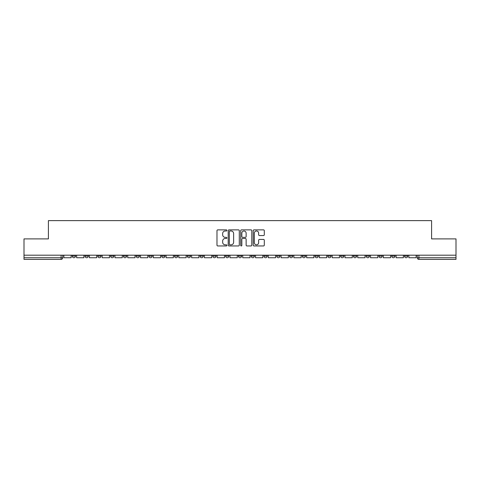 <?xml version="1.0" encoding="UTF-8"?>
<svg xmlns="http://www.w3.org/2000/svg" width="480" height="480" viewBox="0 0 480 480"><rect width="100%" height="100%" fill="white"/><g stroke="black" fill="none" stroke-linecap="round" stroke-linejoin="round"><path stroke-width="0.72" d="M226.896 230.436A0.564 0.564 0 0 0 226.332 229.872L217.788 229.872A0.804 0.804 0 0 0 216.984 230.676L216.984 245.148A0.804 0.804 0 0 0 217.788 245.952L226.332 245.952A0.564 0.564 0 0 0 226.896 245.388A0.564 0.564 0 0 0 226.332 244.824L225.228 244.824A2.574 2.574 0 0 1 222.654 242.25L222.654 241.044A2.574 2.574 0 0 1 225.228 238.476L226.332 238.476A0.564 0.564 0 0 0 226.896 237.912A0.564 0.564 0 0 0 226.332 237.348L225.228 237.348A2.574 2.574 0 0 1 222.654 234.774L222.654 233.568A2.574 2.574 0 0 1 225.228 230.994L226.332 230.994A0.564 0.564 0 0 0 226.896 230.436M404.478 255.192L404.478 256.098L407.754 256.098A1.638 1.638 0 0 1 406.116 257.736A1.638 1.638 0 0 1 404.478 256.098L404.478 255.192M327.81 255.192L327.81 256.098L331.086 256.098A1.638 1.638 0 0 1 329.448 257.736A1.638 1.638 0 0 1 327.81 256.098L327.81 255.192M315.03 255.192L315.03 256.098L318.306 256.098A1.638 1.638 0 0 1 316.668 257.736A1.638 1.638 0 0 1 315.03 256.098L315.03 255.192M302.25 255.192L302.25 256.098L305.532 256.098A1.638 1.638 0 0 1 303.888 257.736A1.638 1.638 0 0 1 302.25 256.098L302.25 255.192M276.696 255.192L276.696 256.098L279.972 256.098A1.638 1.638 0 0 1 278.334 257.736A1.638 1.638 0 0 1 276.696 256.098L276.696 255.192M251.142 256.098L251.142 255.192L251.142 256.098A1.638 1.638 0 0 0 252.78 257.736A1.638 1.638 0 0 1 251.142 256.098L254.418 256.098A1.638 1.638 0 0 1 252.78 257.736A1.638 1.638 0 0 0 254.418 256.098L254.418 255.192L254.418 256.098M238.362 256.098L238.362 255.192L238.362 256.098A1.638 1.638 0 0 0 240 257.736A1.638 1.638 0 0 1 238.362 256.098L241.638 256.098A1.638 1.638 0 0 1 240 257.736M225.582 256.098L225.582 255.192L225.582 256.098A1.638 1.638 0 0 0 227.22 257.736A1.638 1.638 0 0 1 225.582 256.098L228.858 256.098A1.638 1.638 0 0 1 227.22 257.736A1.638 1.638 0 0 0 228.858 256.098L228.858 255.192L228.858 256.098M212.808 255.192L212.808 256.098L216.084 256.098A1.638 1.638 0 0 1 214.446 257.736A1.638 1.638 0 0 1 212.808 256.098L212.808 255.192M200.028 255.192L200.028 256.098L203.304 256.098A1.638 1.638 0 0 1 201.666 257.736A1.638 1.638 0 0 1 200.028 256.098L200.028 255.192M187.248 255.192L187.248 256.098L190.524 256.098A1.638 1.638 0 0 1 188.886 257.736A1.638 1.638 0 0 1 187.248 256.098L187.248 255.192M174.468 256.098L174.468 255.192L174.468 256.098A1.638 1.638 0 0 0 176.112 257.736A1.638 1.638 0 0 1 174.468 256.098L177.75 256.098A1.638 1.638 0 0 1 176.112 257.736M148.914 256.098L148.914 255.192L148.914 256.098A1.638 1.638 0 0 0 150.552 257.736A1.638 1.638 0 0 1 148.914 256.098L152.19 256.098A1.638 1.638 0 0 1 150.552 257.736A1.638 1.638 0 0 0 152.19 256.098L152.19 255.192L152.19 256.098M136.134 256.098L136.134 255.192L136.134 256.098A1.638 1.638 0 0 0 137.772 257.736A1.638 1.638 0 0 1 136.134 256.098L139.41 256.098A1.638 1.638 0 0 1 137.772 257.736A1.638 1.638 0 0 0 139.41 256.098L139.41 255.192L139.41 256.098M123.36 256.098L123.36 255.192L123.36 256.098A1.638 1.638 0 0 0 124.998 257.736A1.638 1.638 0 0 1 123.36 256.098L126.636 256.098A1.638 1.638 0 0 1 124.998 257.736A1.638 1.638 0 0 0 126.636 256.098L126.636 255.192L126.636 256.098M110.58 256.098L110.58 255.192L110.58 256.098A1.638 1.638 0 0 0 112.218 257.736A1.638 1.638 0 0 1 110.58 256.098L113.856 256.098A1.638 1.638 0 0 1 112.218 257.736M97.8 256.098L97.8 255.192L97.8 256.098A1.638 1.638 0 0 0 99.438 257.736A1.638 1.638 0 0 1 97.8 256.098L101.076 256.098A1.638 1.638 0 0 1 99.438 257.736A1.638 1.638 0 0 0 101.076 256.098L101.076 255.192L101.076 256.098M85.026 256.098L85.026 255.192L85.026 256.098A1.638 1.638 0 0 0 86.664 257.736A1.638 1.638 0 0 1 85.026 256.098L88.302 256.098A1.638 1.638 0 0 1 86.664 257.736A1.638 1.638 0 0 0 88.302 256.098L88.302 255.192L88.302 256.098M263.496 235.542A0.804 0.804 0 0 0 264.3 234.738L264.3 230.676A0.804 0.804 0 0 0 263.496 229.872L254.01 229.872A0.804 0.804 0 0 0 253.206 230.676L253.206 245.148A0.804 0.804 0 0 0 254.01 245.952L263.496 245.952A0.804 0.804 0 0 0 264.3 245.148L264.3 240.24A0.804 0.804 0 0 0 263.496 239.436L259.44 239.436A0.804 0.804 0 0 0 258.636 240.24L258.636 242.676A2.148 2.148 0 0 1 256.482 244.824A2.148 2.148 0 0 1 254.334 242.676L254.334 233.148A2.148 2.148 0 0 1 256.482 230.994A2.148 2.148 0 0 1 258.636 233.148L258.636 234.738A0.804 0.804 0 0 0 259.44 235.542L263.496 235.542M24 255.192L24 238.896L48.408 238.896L48.408 220.626L431.592 220.626L431.592 238.896L456 238.896L456 255.192L24 255.192L24 257.736L62.742 257.736L62.742 255.192M239.298 230.676A0.804 0.804 0 0 0 238.494 229.872L229.008 229.872A0.804 0.804 0 0 0 228.204 230.676L228.204 245.148A0.804 0.804 0 0 0 229.008 245.952L238.494 245.952A0.804 0.804 0 0 0 239.298 245.148L239.298 230.676M241.506 229.872L250.992 229.872A0.804 0.804 0 0 1 251.796 230.676L251.796 245.148A0.804 0.804 0 0 1 250.992 245.952L246.936 245.952A0.804 0.804 0 0 1 246.132 245.148L246.132 239.28A0.804 0.804 0 0 0 245.328 238.476L242.634 238.476A0.804 0.804 0 0 0 241.83 239.28L241.83 245.388A0.564 0.564 0 0 1 241.266 245.952A0.564 0.564 0 0 1 240.702 245.388L240.702 230.676A0.804 0.804 0 0 1 241.506 229.872M417.258 255.192L417.258 257.736L456 257.736L456 259.374L418.896 259.374A1.638 1.638 0 0 1 417.258 257.736L417.258 255.192M456 255.192L456 257.736M62.742 257.736A1.638 1.638 0 0 1 61.104 259.374L24 259.374L24 257.736M407.754 255.192L407.754 256.098L407.754 255.192M394.974 255.192L394.974 256.098A1.638 1.638 0 0 1 393.336 257.736A1.638 1.638 0 0 1 391.698 256.098L394.974 256.098M391.698 255.192L391.698 256.098M382.2 255.192L382.2 256.098A1.638 1.638 0 0 1 380.562 257.736A1.638 1.638 0 0 1 378.924 256.098L382.2 256.098M378.924 255.192L378.924 256.098M369.42 255.192L369.42 256.098A1.638 1.638 0 0 1 367.782 257.736A1.638 1.638 0 0 1 366.144 256.098L369.42 256.098M366.144 255.192L366.144 256.098M356.64 255.192L356.64 256.098A1.638 1.638 0 0 1 355.002 257.736A1.638 1.638 0 0 1 353.364 256.098L356.64 256.098M353.364 255.192L353.364 256.098M343.866 255.192L343.866 256.098A1.638 1.638 0 0 1 342.228 257.736A1.638 1.638 0 0 1 340.59 256.098L343.866 256.098M340.59 255.192L340.59 256.098M331.086 255.192L331.086 256.098A1.638 1.638 0 0 1 329.448 257.736M318.306 255.192L318.306 256.098M305.532 256.098L305.532 255.192L305.532 256.098A1.638 1.638 0 0 1 303.888 257.736M292.752 255.192L292.752 256.098A1.638 1.638 0 0 1 291.114 257.736A1.638 1.638 0 0 1 289.476 256.098A1.638 1.638 0 0 0 291.114 257.736A1.638 1.638 0 0 0 292.752 256.098L289.476 256.098L289.476 255.192M279.972 256.098L279.972 255.192L279.972 256.098A1.638 1.638 0 0 1 278.334 257.736M267.192 255.192L267.192 256.098A1.638 1.638 0 0 1 265.554 257.736A1.638 1.638 0 0 1 263.916 256.098A1.638 1.638 0 0 0 265.554 257.736M263.916 255.192L263.916 256.098L267.192 256.098M241.638 255.192L241.638 256.098L241.638 255.192M216.084 256.098L216.084 255.192L216.084 256.098A1.638 1.638 0 0 1 214.446 257.736M203.304 256.098L203.304 255.192L203.304 256.098A1.638 1.638 0 0 1 201.666 257.736M190.524 256.098L190.524 255.192L190.524 256.098A1.638 1.638 0 0 1 188.886 257.736M177.75 255.192L177.75 256.098L177.75 255.192M164.97 256.098L164.97 255.192L164.97 256.098A1.638 1.638 0 0 1 163.332 257.736A1.638 1.638 0 0 1 161.694 256.098L164.97 256.098A1.638 1.638 0 0 1 163.332 257.736M161.694 255.192L161.694 256.098M113.856 255.192L113.856 256.098L113.856 255.192M75.522 255.192L75.522 256.098A1.638 1.638 0 0 1 73.884 257.736A1.638 1.638 0 0 1 72.246 256.098A1.638 1.638 0 0 0 73.884 257.736A1.638 1.638 0 0 0 75.522 256.098L75.522 255.192M72.246 255.192L72.246 256.098L75.522 256.098M229.89 230.994A0.564 0.564 0 0 0 229.326 231.558L229.326 244.26A0.564 0.564 0 0 0 229.89 244.824L231.054 244.824A2.574 2.574 0 0 0 233.628 242.25L233.628 233.568A2.574 2.574 0 0 0 231.054 230.994L229.89 230.994M246.132 233.19A2.148 2.148 0 0 0 243.978 231.036A2.148 2.148 0 0 0 241.83 233.19L241.83 236.544A0.804 0.804 0 0 0 242.634 237.348L245.328 237.348A0.804 0.804 0 0 0 246.132 236.544L246.132 233.19M71.142 255.192L71.142 257.736L63.852 257.736L63.852 255.192M83.916 255.192L83.916 257.736L76.626 257.736L76.626 255.192M96.696 255.192L96.696 257.736L89.406 257.736L89.406 255.192M109.476 255.192L109.476 257.736L102.186 257.736L102.186 255.192M122.25 255.192L122.25 257.736L114.96 257.736L114.96 255.192M135.03 255.192L135.03 257.736L127.74 257.736L127.74 255.192M147.81 255.192L147.81 257.736L140.52 257.736L140.52 255.192M160.59 255.192L160.59 257.736L153.294 257.736L153.294 255.192M173.364 255.192L173.364 257.736L166.074 257.736L166.074 255.192M186.144 255.192L186.144 257.736L178.854 257.736L178.854 255.192M198.924 255.192L198.924 257.736L191.634 257.736L191.634 255.192M211.698 255.192L211.698 257.736L204.408 257.736L204.408 255.192M224.478 255.192L224.478 257.736L217.188 257.736L217.188 255.192M237.258 255.192L237.258 257.736L229.968 257.736L229.968 255.192M250.032 255.192L250.032 257.736L242.742 257.736L242.742 255.192M262.812 255.192L262.812 257.736L255.522 257.736L255.522 255.192M275.592 255.192L275.592 257.736L268.302 257.736L268.302 255.192M288.366 255.192L288.366 257.736L281.076 257.736L281.076 255.192M301.146 255.192L301.146 257.736L293.856 257.736L293.856 255.192M313.926 255.192L313.926 257.736L306.636 257.736L306.636 255.192M326.706 255.192L326.706 257.736L319.41 257.736L319.41 255.192M339.48 255.192L339.48 257.736L332.19 257.736L332.19 255.192M352.26 255.192L352.26 257.736L344.97 257.736L344.97 255.192M365.04 255.192L365.04 257.736L357.75 257.736L357.75 255.192M377.814 255.192L377.814 257.736L370.524 257.736L370.524 255.192M390.594 255.192L390.594 257.736L383.304 257.736L383.304 255.192M403.374 255.192L403.374 257.736L396.084 257.736L396.084 255.192M416.148 255.192L416.148 257.736L408.858 257.736L408.858 255.192M61.104 255.192L61.104 259.374M418.896 255.192L418.896 259.374"/></g></svg>
